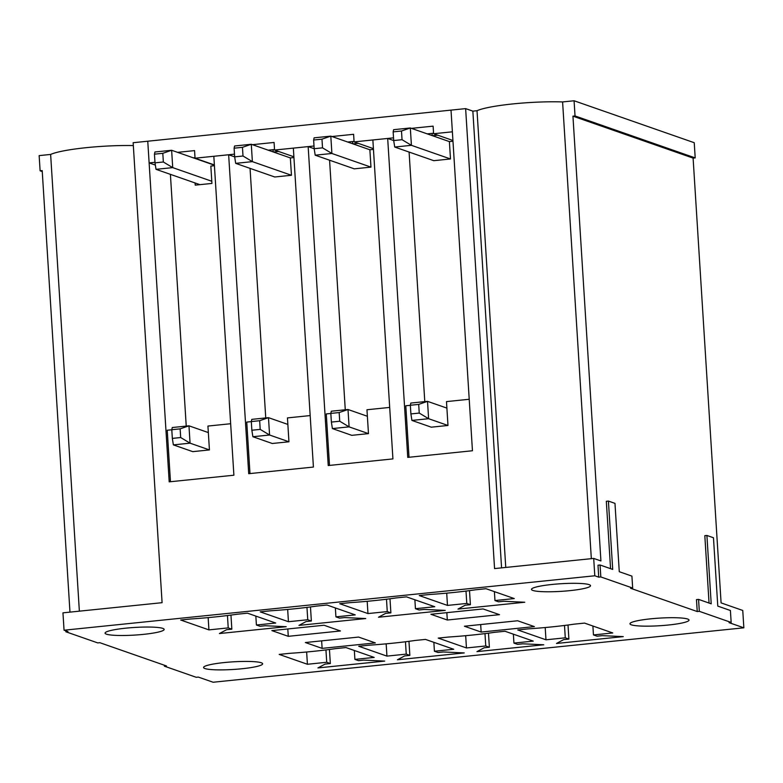 <?xml version="1.0" encoding="UTF-8"?>
<svg xmlns="http://www.w3.org/2000/svg" width="783" height="783" viewBox="0 0 783 783"><rect width="100%" height="100%" fill="white"/><g stroke="black" fill="none" stroke-linecap="round" stroke-linejoin="round"><path stroke-width="1.17" d="M600.072 565.003L612.707 569.417L608.411 501.071L614.978 503.371L619.275 571.707L631.92 576.122L632.664 588.053L600.825 576.944L600.072 565.003L597.987 565.218L598.731 577.149L600.825 576.944M698.563 599.386L711.209 603.801L706.902 535.464L713.47 537.755L717.776 606.101L730.412 610.505L731.165 622.446L699.317 611.327L698.563 599.386L696.479 599.602L697.232 611.543L699.317 611.327M731.165 622.446L729.081 622.661L743.85 627.809L742.754 610.456L721.094 602.89L693.102 158.107L695.196 157.902L575.025 115.943L574.076 100.762L694.237 142.712L695.196 157.902M743.85 627.809L213.103 682.238L198.324 677.08L196.239 677.295L164.391 666.176L164.332 665.217M693.102 158.107L572.941 116.158L600.923 560.941L593.7 558.426L594.796 575.779L598.731 577.149M593.7 558.426L494.562 568.585L465.631 108.622L472.854 111.137L477.023 110.716A55.378 7.135 -3.6 0 1 562.595 101.937L574.076 100.762M394.72 147.038L433.792 160.681L450.489 158.969L411.418 145.325L394.72 147.038L393.692 140.558L402.041 139.697L401.493 131.015L393.144 131.877L393.692 140.558L387.683 138.444L407.747 457.389L472.452 450.754L451.018 110.119L465.631 108.622M387.683 138.444L372.865 139.971L392.929 458.907L328.234 465.542L308.159 146.607L293.341 148.124L313.415 467.06L248.71 473.695L228.646 154.76L213.828 156.277L233.892 475.212L169.197 481.848L147.762 141.214L133.149 142.712L162.091 602.685L62.953 612.844L64.049 630.207L594.796 575.779M69.971 612.13L42.194 170.586L40.109 170.802L39.15 155.611L50.631 154.437A55.378 7.135 -3.6 0 1 133.335 145.579M40.109 170.802L42.253 171.555M65.841 630.834L65.899 631.793L97.748 642.912L99.832 642.696L166.476 665.961L164.391 666.176M589.178 584.656A29.597 3.807 -3.6 0 1 590.539 585.694A29.597 3.807 -3.6 0 1 561.245 591.351A29.597 3.807 -3.6 0 1 531.471 589.403A29.597 3.807 -3.6 0 1 556.4 584.059A29.597 3.807 -3.6 0 1 589.178 584.656M687.67 619.04A29.597 3.807 -3.6 0 1 689.03 620.077A29.597 3.807 -3.6 0 1 659.736 625.734A29.597 3.807 -3.6 0 1 629.963 623.787A29.597 3.807 -3.6 0 1 654.891 618.443A29.597 3.807 -3.6 0 1 687.67 619.04M106.429 634.161A29.597 3.807 -3.6 0 1 105.069 633.134A29.597 3.807 -3.6 0 1 134.373 627.467A29.597 3.807 -3.6 0 1 164.146 629.415A29.597 3.807 -3.6 0 1 139.208 634.759A29.597 3.807 -3.6 0 1 106.429 634.161M204.931 668.545A29.597 3.807 -3.6 0 1 203.57 667.517A29.597 3.807 -3.6 0 1 232.864 661.85A29.597 3.807 -3.6 0 1 262.638 663.798A29.597 3.807 -3.6 0 1 237.709 669.142A29.597 3.807 -3.6 0 1 204.931 668.545M534.368 626.606L517.632 620.762L464.407 626.224L481.154 632.067L534.368 626.606M545.976 639.799L517.739 629.943L528.173 628.876A90.065 11.598 176.4 0 0 574.086 624.168L584.529 623.092L612.756 632.958L593.455 634.935L597.067 636.197L602.284 635.659L623.268 636.618L556.478 643.469L563.672 639.613L568.889 639.085L565.277 637.822L545.976 639.799L545.203 627.535M466.453 647.952L438.216 638.096L448.659 637.029A90.065 11.598 176.4 0 0 494.572 632.321L505.006 631.255L533.243 641.111L513.932 643.088L517.543 644.35L522.77 643.812L543.745 644.771L476.964 651.622L484.158 647.776L489.375 647.238L485.763 645.975L466.453 647.952L465.679 635.688M386.939 656.115L358.702 646.249L369.136 645.182A90.065 11.598 176.4 0 0 415.049 640.474L425.492 639.408L453.719 649.264L434.418 651.241L438.03 652.503L443.247 651.965L464.231 652.924L397.441 659.775L404.635 655.929L409.852 655.391L406.24 654.128L386.939 656.115L386.166 643.841M288.271 636.325L271.858 630.599L324.035 625.245L340.448 630.971L288.271 636.325L287.811 628.955M208.924 629.884L180.687 620.019L191.121 618.952A90.065 11.598 176.4 0 0 237.043 614.244L247.477 613.177L275.714 623.033L256.403 625.01L260.015 626.273L265.231 625.734L286.216 626.694L219.426 633.545L226.62 629.698L231.837 629.16L228.225 627.897L208.924 629.884L208.151 617.611M65.899 631.793L67.984 631.578L64.049 630.207M632.664 588.053L630.579 588.268L697.232 611.543M307.416 664.268L279.179 654.412L289.622 653.335A90.065 11.598 176.4 0 0 335.535 648.627L345.969 647.561L374.205 657.417L354.895 659.394L358.506 660.656L363.733 660.118L384.707 661.087L317.927 667.928L325.121 664.082L330.338 663.544L326.726 662.281L307.416 664.268L306.642 651.994M322.116 648.373L375.331 642.912L358.594 637.068L305.37 642.53L322.116 648.373L321.637 640.856M288.438 621.722L260.21 611.866L270.644 610.799A90.065 11.598 176.4 0 0 316.557 606.091L326.991 605.024L355.228 614.88L335.927 616.857L339.538 618.12L344.755 617.581L365.739 618.541L298.949 625.392L306.143 621.545L311.36 621.007L307.748 619.745L288.438 621.722L287.674 609.458M367.961 613.569L339.724 603.713L350.158 602.646A90.065 11.598 176.4 0 0 396.081 597.938L406.514 596.861L434.751 606.717L415.44 608.704L419.052 609.967L424.269 609.428L445.253 610.388L378.463 617.239L385.657 613.383L390.874 612.854L387.262 611.592L367.961 613.569L367.188 601.305M447.475 605.416L419.248 595.56L429.681 594.493A90.065 11.598 176.4 0 0 475.594 589.785L486.028 588.708L514.265 598.564L494.964 600.551L498.575 601.804L503.792 601.275L524.776 602.235L457.986 609.086L465.18 605.23L470.397 604.701L466.785 603.439L447.475 605.416L446.711 593.152M430.895 614.283L483.072 608.939L499.485 614.665L447.308 620.019L430.895 614.283M373.462 149.396L369.87 149.768L370.966 167.122L331.894 153.478L315.197 155.191L354.268 168.834L370.966 167.122M452.975 141.243L449.393 141.606L450.489 158.969M293.938 157.549L290.356 157.921L291.452 175.275L252.38 161.641L235.683 163.353L274.755 176.987L291.452 175.275M315.197 155.191L314.179 148.711L322.527 147.85L321.979 139.168L313.631 140.03L314.179 148.711L308.159 146.607M447.984 425.472L428.614 418.709L411.917 420.422L431.286 427.175L447.984 425.472L446.486 401.601L469.213 399.271M368.47 433.625L349.101 426.862L332.403 428.575L351.773 435.338L368.47 433.625L366.963 409.754L389.689 407.424M288.947 441.778L269.577 435.015L252.88 436.728L272.249 443.491L288.947 441.778L287.449 417.907L310.176 415.577M214.425 165.702L210.833 166.074L211.929 183.428L195.231 185.14L195.094 182.977M235.683 163.353L234.655 156.864L243.004 156.003L242.456 147.331L234.107 148.183L234.655 156.864L228.646 154.76M209.433 449.931L190.063 443.168L173.366 444.881L192.735 451.644L209.433 449.931L207.926 426.06L230.652 423.73M255.845 616.094L256.403 625.01M230.956 615.086L231.837 629.16M227.452 615.536L228.225 627.897M170.469 481.721L167.229 430.239L171.8 429.769M186.237 426.089L170.4 174.355M354.337 650.477L354.895 659.394M329.447 649.469L330.338 663.544M325.943 649.919L326.726 662.281M335.359 607.941L335.927 616.857M310.469 606.933L311.36 621.007M306.965 607.383L307.748 619.745M265.75 417.936L250.051 168.365M249.983 473.568L246.753 422.086L251.314 421.616M433.86 642.324L434.418 651.241M408.971 641.316L409.852 655.391M405.467 641.766L406.24 654.128M414.882 599.788L415.44 608.704M389.993 598.78L390.874 612.854M386.489 599.23L387.262 611.592M345.274 409.783L329.574 160.212M329.506 465.415L326.266 413.933L330.837 413.463M513.374 634.171L513.932 643.088M488.484 633.163L489.375 647.238M484.98 633.613L485.763 645.975M494.396 591.635L494.964 600.551M469.506 590.627L470.397 604.701M466.002 591.077L466.785 603.439M424.787 401.63L409.088 152.059M409.02 457.262L405.79 405.77L410.351 405.31M592.897 626.018L593.455 634.935M568.008 625.01L568.889 639.085M564.504 625.46L565.277 637.822M480.674 624.55L481.154 632.067M446.848 612.649L447.308 620.019M79.367 611.161L50.631 154.437M501.58 567.871L472.854 111.137M505.759 567.44L477.023 110.716M591.331 558.661L562.595 101.937M572.941 116.158L575.025 115.943M610.564 568.673L606.326 501.286L608.411 501.071M709.055 603.057L704.817 535.67L706.902 535.464M452.926 140.49L433.596 133.736L433.116 126.141L411.457 128.363M427.215 133.873L433.567 133.218M437.687 135.165L432.47 135.704M154.965 162.316L149.122 162.913L147.762 141.214L451.018 110.119L452.378 131.818L433.596 133.736M393.526 137.847L354.082 141.889L353.603 134.304L331.943 136.526M347.701 142.026L354.043 141.371M358.174 143.318L352.957 143.857M373.413 148.643L354.082 141.889M314.003 146L274.559 150.052L274.079 142.457L252.42 144.679M268.178 150.179L274.53 149.524M278.65 151.471L273.433 152.01M293.889 156.796L274.559 150.052M234.489 154.153L195.045 158.205L194.566 150.61L177.604 152.352M193.362 157.853L195.006 157.677M199.136 159.634L198.618 159.683M149.122 162.913L155.357 165.086M214.376 164.949L195.045 158.205M273.032 149.68L273.169 151.922M352.556 141.527L352.693 143.769M432.069 133.374L432.206 135.616M180.139 428.859L171.79 429.71L172.338 438.392L180.687 437.54L180.139 428.859L188.967 425.815L208.337 432.578M171.79 429.71L172.27 427.528L188.967 425.815L190.063 443.168L180.687 437.54M172.338 438.392L173.366 444.881M211.792 181.264L172.72 167.621L156.023 169.334L199.929 184.661M162.805 153.311L154.457 154.173L155.005 162.844L163.353 161.993L162.805 153.311L171.634 150.267L214.385 165.193M154.457 154.173L154.936 151.98L171.634 150.267L172.72 167.621L163.353 161.993M155.005 162.844L156.023 169.334M234.107 148.183L234.587 145.99L251.284 144.278L290.356 157.921M242.456 147.331L251.284 144.278L252.38 161.641L243.004 156.003M259.662 420.706L251.314 421.557L251.862 430.239L260.201 429.387L259.662 420.706L268.481 417.652L287.86 424.415M251.314 421.557L251.793 419.365L268.481 417.652L269.577 435.015L260.201 429.387M251.862 430.239L252.88 436.728M313.631 140.03L314.11 137.837L330.808 136.125L369.87 149.768M321.979 139.168L330.808 136.125L331.894 153.478L322.527 147.85M339.176 412.553L330.827 413.404L331.375 422.086L339.724 421.225L339.176 412.553L348.004 409.499L367.374 416.262M330.827 413.404L331.307 411.212L348.004 409.499L349.101 426.862L339.724 421.225M331.375 422.086L332.403 428.575M393.144 131.877L393.624 129.684L410.321 127.972L449.393 141.606M401.493 131.015L410.321 127.972L411.418 145.325L402.041 139.697M418.699 404.4L410.351 405.251L410.899 413.933L419.248 413.072L418.699 404.4L427.518 401.346L446.897 408.109M410.351 405.251L410.83 403.059L427.518 401.346L428.614 418.709L419.248 413.072M410.899 413.933L411.917 420.422"/></g></svg>
